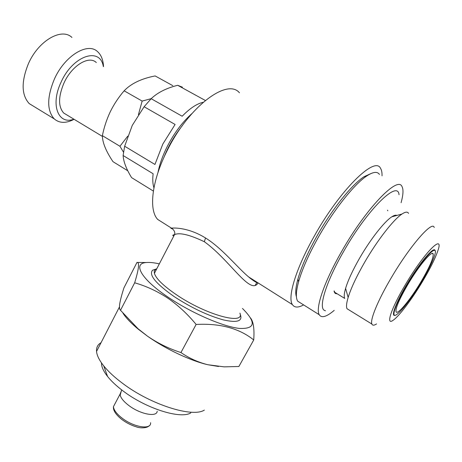 <?xml version="1.0" encoding="UTF-8"?>
<svg xmlns="http://www.w3.org/2000/svg" width="462" height="462" viewBox="0 0 462 462"><rect width="100%" height="100%" fill="white"/><g stroke="black" fill="none" stroke-linecap="round" stroke-linejoin="round"><path stroke-width="0.69" d="M420.876 282.011C429.435 267.458 433.541 258.131 433.189 254.036C432.345 249.763 419.086 265.448 408.027 284.176C399.52 298.798 395.512 307.952 396.015 311.631C397.089 315.789 410.233 299.919 420.876 282.011M407.299 284.303C395.206 304.435 390.338 319.294 396.818 314.483C403.037 309.471 411.267 298.614 421.5 281.901C427.72 271.465 431.97 262.993 434.251 256.485C440.119 240.506 423.152 257.38 407.299 284.303M435.112 250.912C434.84 244.958 419.704 262.555 406.964 284.147C395.917 302.57 390.552 317.175 395.085 315.275M405.549 284.384C391.112 308.454 385.458 325.958 393.116 320.276C398.977 316.418 411.885 299.289 422.487 281.549C429.914 269.098 434.985 258.974 437.71 251.184C444.681 232.23 424.532 252.131 405.549 284.384M376.576 323.926C374.099 325.537 372.534 325.577 371.887 324.058C369.889 319.993 377.835 300.45 391.181 277.939C409.817 246.021 432.501 220.039 434.216 227.5M408.564 213.392C407.582 211.561 405.393 211.769 401.992 214.022C393.555 219.467 377.263 240.367 364.61 262.335C356.537 276.397 351.051 288.097 348.152 297.43C346.471 303.055 346.096 306.82 347.026 308.726L349.139 310.031M336.729 293.52L334.713 292.284L334.269 290.985M396.87 215.431C395.767 214.859 394.069 215.327 391.776 216.834C384.332 221.575 370.368 239.403 359.592 258.177C352.72 270.201 348.053 280.267 345.593 288.375C344.144 293.364 343.855 296.708 344.727 298.412L334.713 292.284M325.467 310.782L324.399 310.377C318.312 307.6 326.005 282.086 343.353 251.952C367.117 209.76 397.973 179.493 399.035 194.75M387.82 210.816L387.485 210.17M123.498 152.189L119.935 146.263L127.737 136.163M172.8 85.661L155.151 75.941C141.441 78.58 131.104 83.535 124.139 90.812C118.659 97.187 114.045 104.146 110.303 111.689C106.676 119.415 104.037 127.408 102.385 135.666C102.431 142.515 105.971 151.19 112.999 161.683L127.795 170.784M96.304 62.555C88.958 55.134 71.766 65.598 63.987 82.981C58.229 96.697 58.137 106.716 63.716 113.04L67.036 115.044M103.326 66.505C100.254 46.616 72.869 55.469 61.128 82.069C50.092 104.816 58.276 125.196 73.903 119.19M103.523 66.615C103.193 59.973 101.23 55.001 97.626 51.704C87.82 41.84 64.796 55.659 54.452 78.927C46.876 97.182 46.806 110.505 54.256 118.896C59.442 123.36 66.054 123.493 74.087 119.306M71.945 37.445C61.637 27.373 38.421 40.656 28.425 63.664C21.131 81.722 21.402 95.039 29.233 103.609L33.847 106.422M191.782 113.721C182.386 122.072 174.191 133.033 167.198 146.61C162.624 155.746 159.557 164.374 157.992 172.488M124.648 146.229L132.271 125.393L144.109 106.739L175.098 124.469L162.832 144.046L154.943 164.466L124.648 146.229L123.111 155.509L153.13 173.752C152.466 179.423 152.737 184.119 153.933 187.838M153.378 191.077L131.595 177.622C126.311 169.023 123.481 161.648 123.111 155.509M379.469 174.434C377.362 171.321 373.204 171.783 366.984 175.826C354.348 183.957 333.391 210.274 317.868 238.097C308.489 254.96 302.067 269.519 298.591 281.78C295.98 291.424 295.668 297.886 297.667 301.166L301.16 303.361M401.085 202.685C403.262 194.831 403.569 189.455 401.992 186.55C397.765 175.479 365.69 208.778 341.383 251.946C324.041 282.138 315.223 308.558 319.248 314.738C321.581 318.324 326.565 316.874 334.199 310.383M371.102 173.504L364.004 176.732C351.709 184.627 331.456 210.025 316.482 236.896C307.438 253.182 301.236 267.267 297.892 279.158C295.663 287.381 295.178 293.255 296.431 296.777M258.102 282.923C250.317 295.853 230.295 260.418 204.47 241.799L204.343 241.724C189.605 234.719 179.666 232.346 174.538 234.615L174.532 234.615C172.436 235.1 172.21 235.528 173.862 235.909M172.534 228.754C170.836 228.534 170.484 228.332 171.477 228.141C174.422 227.766 188.785 227.604 205.521 237.976C222.343 248.417 237.046 267.209 248.62 276.923L248.62 276.923C252.362 280.128 255.642 282.201 258.46 283.148M156.855 268.613L154.62 270.264L154.204 271.644L154.395 273.348C156.11 278.742 163.456 285.874 176.426 294.739C205.861 314.882 245.149 325.525 239.917 313.115M382.039 175.814C382.12 172.447 381.595 169.912 380.463 168.214C374.751 155.763 339.454 190.488 313.935 236.752C295.726 269.023 287.312 297.54 292.417 304.62C294.513 307.756 298.244 307.848 303.609 304.897M163.733 223.244L157.733 219.45C148.51 210.014 151.738 180.792 167.313 150.323C188.808 106.526 227.431 77.766 239.466 92.822M156.722 268.867L152.576 270.206C148.498 274.798 155.775 283.651 174.422 296.766C191.58 307.9 207.94 315.621 223.51 319.935C237.578 323.053 243.11 321.102 240.113 314.079M121.229 391.349L120.033 394.202L120.178 395.16C121.009 398.267 123.845 401.68 128.69 405.399C139.963 414.166 156.849 417.475 157.213 411.261M159.326 263.866C154.158 262.705 149.896 262.254 146.535 262.52C132.334 263.144 140.789 278.961 168.428 297.395C191.505 312.993 222.869 326.605 239.287 328.413C255.376 329.106 256.439 322.459 242.475 308.472M250.543 318.006C253.447 321.627 254.51 328.944 253.73 339.957C239.287 328.349 220.085 323.175 196.125 324.445C187.624 314.102 178.124 305.295 167.625 298.019C157.103 291.141 146.119 286.065 134.673 282.796C138.652 269.681 139.559 262.901 137.393 262.451L137.018 262.352L123.966 287.797C121.893 294.196 120.501 299.416 119.791 303.453C119.225 307.236 119.462 309.511 120.507 310.273L137.982 328.684L147.488 336.174C165.725 349.099 190.39 360.73 207.894 364.749L218.503 366.482M101.49 362.895C101.38 366.643 103.413 371.177 107.594 376.495C111.406 381.266 116.597 386.111 123.158 391.031C146.165 408.61 180.584 419.369 190.789 412.907M101.045 342.7C97.736 344.577 96.235 347.493 96.541 351.449C96.928 355.526 99.324 360.337 103.731 365.881C108.322 371.575 114.611 377.396 122.597 383.35C150.658 404.677 192.614 417.867 204.337 410.1M123.002 313.282C126.178 318.11 131.306 323.446 138.398 329.296L147.488 336.174C157.888 343.295 169.04 348.752 180.942 352.541C189.131 358.235 198.111 362.3 207.894 364.749L224.139 366.857L238.871 366.493L253.73 339.957M180.942 352.541L196.125 324.445M120.507 310.273L134.673 282.796M203.182 102.275C196.835 103.719 189.83 108.368 182.167 116.228L151.155 98.701L144.109 106.739M151.155 98.701C157.536 92.596 166.384 88.132 177.685 85.297L205.319 100.468M182.398 87.179L177.685 85.297M102.385 135.666L119.935 146.263M138.433 114.64L142.146 101.068L151.178 98.677M124.139 90.812L142.146 101.068M334.066 291.014C334.413 293.018 335.424 293.924 337.104 293.745M205.521 237.976L204.343 241.724M115.205 403.332L113.45 406.658C113.733 410.002 116.568 413.796 121.956 418.029C133.795 427.39 151.536 430.07 150.583 422.684M163.952 157.351C168.26 146.362 174.336 135.845 182.19 125.808M432.166 253.465L433.189 254.036M347.026 308.726L371.887 324.058M345.593 288.375L348.152 297.43M63.716 113.04L102.408 136.405M29.233 103.609L54.256 118.896M297.667 301.166L319.248 314.738M297.892 279.158L298.591 281.78M257.79 282.727C256.681 282.923 253.621 280.988 248.62 276.923L292.417 304.62M154.395 273.348L174.532 234.615M174.538 234.615C175.312 232.328 174.29 230.168 171.477 228.141L157.733 219.45M155.382 269.398L152.576 270.206M149.174 425.773C147.014 428.262 140.067 428.355 136.238 426.807C131.069 425.242 126.218 422.753 121.668 419.346C115.754 414.587 113.017 410.36 113.45 406.658L120.033 394.202M120.178 395.16L121.633 389.876M138.398 329.296L137.976 328.684M96.541 351.449L119.479 306.889M107.594 376.495L103.731 365.881M146.535 262.52L137.393 262.451M255.301 285.221L256.964 282.201M364.004 176.732L366.984 175.826M391.776 216.834L401.992 214.022M395.72 215.194L396.39 215.563"/></g></svg>
